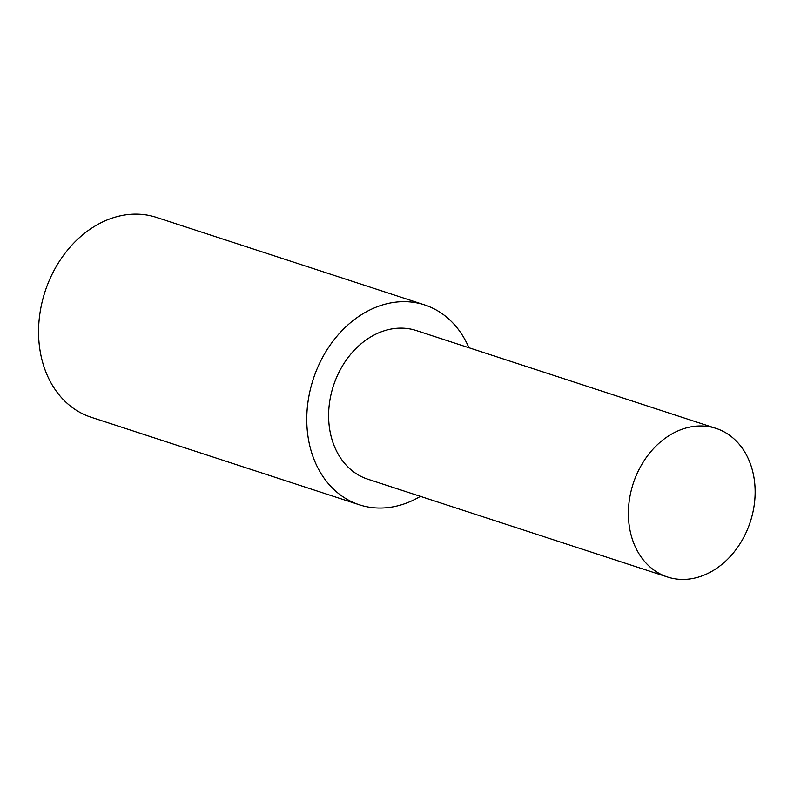<?xml version="1.0" encoding="UTF-8"?>
<svg xmlns="http://www.w3.org/2000/svg" width="794" height="794" viewBox="0 0 794 794"><rect width="100%" height="100%" fill="white"/><g stroke="black" fill="none" stroke-linecap="round" stroke-linejoin="round"><path stroke-width="1.19" d="M424.621 304.916L156.418 217.377A105.126 82.844 108.1 0 0 120.083 215.879A105.126 82.844 108.1 0 0 39.859 313.848A105.126 82.844 108.1 0 0 91.181 417.257L359.384 504.795A105.126 82.844 -71.9 0 1 308.062 401.387A105.126 82.844 -71.9 0 1 388.286 303.417A105.126 82.844 -71.9 0 1 424.621 304.916A105.126 82.844 -71.9 0 1 468.917 347.732M420.403 496.359A105.126 82.844 -71.9 0 1 359.384 504.795M716.019 428.383L416.264 330.542A78.169 61.604 108.1 0 0 389.239 329.431A78.169 61.604 108.1 0 0 329.579 402.28A78.169 61.604 108.1 0 0 367.751 479.169L667.506 577.01A78.169 61.604 108.1 0 0 694.532 578.121A78.169 61.604 108.1 0 0 754.181 505.272A78.169 61.604 108.1 0 0 716.019 428.383A78.169 61.604 108.1 0 0 688.994 427.261A78.169 61.604 108.1 0 0 629.344 500.121A78.169 61.604 108.1 0 0 667.506 577.01"/></g></svg>
